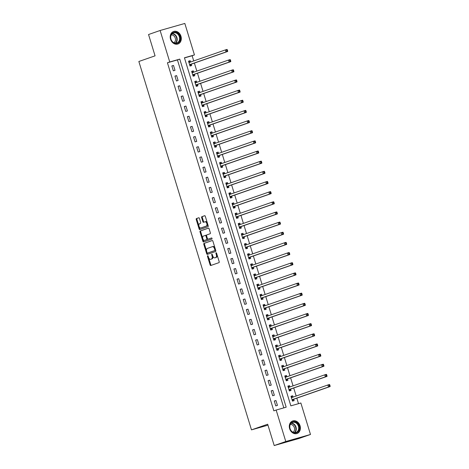 <?xml version="1.0" encoding="UTF-8"?>
<svg xmlns="http://www.w3.org/2000/svg" width="469" height="469" viewBox="0 0 469 469"><rect width="100%" height="100%" fill="white"/><g stroke="black" fill="none" stroke-linecap="round" stroke-linejoin="round"><path stroke-width="0.7" d="M207.644 255.716A0.586 0.334 -105.9 0 0 207.497 256.385L210.089 264.856A0.832 0.481 -105.9 0 0 210.774 265.501A0.832 0.481 -105.9 0 0 210.786 265.495L218.97 262.646A0.832 0.481 -105.9 0 0 219.181 261.69L216.59 253.219A0.586 0.334 -105.9 0 0 215.951 253.436L216.291 254.532A2.667 1.536 -105.9 0 1 215.611 257.592L214.931 257.833A2.667 1.536 -105.9 0 1 214.884 257.844A2.667 1.536 -105.9 0 1 212.697 255.787L212.363 254.69A0.586 0.334 -105.9 0 0 211.724 254.913L212.058 256.01A2.667 1.536 -105.9 0 1 211.384 259.064L210.704 259.304A2.667 1.536 -105.9 0 1 210.657 259.316A2.667 1.536 -105.9 0 1 208.471 257.258L208.136 256.162A0.586 0.334 -105.9 0 0 207.644 255.716M180.97 36.248A6.63 5.411 -109.2 0 1 177.944 43.992A6.63 5.411 -109.2 0 1 170.552 39.22A6.63 5.411 -109.2 0 1 173.583 31.476A6.63 5.411 -109.2 0 1 180.97 36.248M300.054 425.752A6.63 5.411 -109.2 0 1 297.024 433.497A6.63 5.411 -109.2 0 1 289.637 428.719A6.63 5.411 -109.2 0 1 292.668 420.974A6.63 5.411 -109.2 0 1 300.054 425.752M199.436 218.407A0.832 0.481 -105.9 0 0 198.75 217.768A0.832 0.481 -105.9 0 0 198.739 217.768L196.441 218.572A0.832 0.481 -105.9 0 0 196.23 219.527L199.108 228.936A0.832 0.481 -105.9 0 0 199.788 229.576L207.99 226.726A0.832 0.481 -105.9 0 0 208.195 225.771L205.322 216.361A0.832 0.481 -105.9 0 0 204.636 215.717L201.852 216.684A0.832 0.481 -105.9 0 0 201.641 217.639L202.872 221.667A0.832 0.481 -105.9 0 0 203.552 222.312A0.832 0.481 -105.9 0 0 203.569 222.306L204.941 221.831A2.234 1.284 -105.9 0 1 204.982 221.814A2.234 1.284 -105.9 0 1 206.823 223.572A2.234 1.284 -105.9 0 1 206.249 226.093L200.861 227.969A2.234 1.284 -105.9 0 1 200.82 227.981A2.234 1.284 -105.9 0 1 198.985 226.228A2.234 1.284 -105.9 0 1 199.56 223.707L200.456 223.391A0.832 0.481 -105.9 0 0 200.668 222.435L199.436 218.407M310.49 434.476L298.911 438.509L274.207 445.55L267.688 424.228L251.478 429.868L138.853 61.486L155.063 55.846L148.544 34.524L160.117 30.491L184.827 23.45L194.447 54.926L184.434 57.781L290.85 405.855L300.869 403L310.49 434.476L285.785 441.517L276.159 410.041L286.178 407.186L179.756 59.112L169.743 61.967L160.117 30.491M274.207 445.55L285.785 441.517M283.821 407.86L177.44 59.921L167.427 62.776L273.843 410.85L276.159 410.041M167.427 62.776L169.743 61.967M204.021 243.37A0.832 0.481 -105.9 0 0 203.81 244.326L206.688 253.729A0.832 0.481 -105.9 0 0 207.368 254.374A0.832 0.481 -105.9 0 0 207.386 254.368L215.57 251.519A0.832 0.481 -105.9 0 0 215.781 250.563L212.903 241.16A0.832 0.481 -105.9 0 0 212.217 240.515A0.832 0.481 -105.9 0 0 212.205 240.521L204.689 243.177A0.832 0.481 -105.9 0 0 204.478 244.132L206.595 251.05M208.564 228.11L200.902 230.777A0.832 0.481 -105.9 0 0 200.691 231.733L203.564 241.142L202.895 241.336L200.023 231.926A0.832 0.481 -105.9 0 1 200.234 230.971L208.412 228.122A0.832 0.481 -105.9 0 1 208.429 228.116L208.412 228.122M211.701 237.959L208.787 238.973A0.832 0.481 -105.9 0 1 208.769 238.979A0.832 0.481 -105.9 0 0 208.769 238.979L208.101 239.167A0.832 0.481 -105.9 0 1 207.421 238.522L206.6 235.854A0.832 0.481 -105.9 0 1 206.811 234.899L210.13 233.744A0.832 0.481 -105.9 0 0 210.341 232.788L209.11 228.761A0.832 0.481 -105.9 0 0 208.429 228.116M208.101 239.167A0.832 0.481 -105.9 0 0 208.119 239.161L211.572 237.959A0.586 0.334 -105.9 0 0 211.572 237.959A0.586 0.334 -105.9 0 1 211.912 239.073L203.593 241.975A0.832 0.481 -105.9 0 1 203.581 241.975A0.832 0.481 -105.9 0 1 202.895 241.336M277.443 405.409L275.954 400.532L274.283 401.007L275.772 405.884L277.443 405.409M274.342 395.256L272.847 390.378L271.182 390.853L272.671 395.73L274.342 395.256M271.234 385.102L269.745 380.224L268.075 380.699L269.564 385.577L271.234 385.102M268.127 374.948L266.638 370.07L264.973 370.545L266.462 375.423L268.127 374.948M265.026 364.794L263.537 359.916L261.866 360.391L263.355 365.269L265.026 364.794M261.919 354.64L260.43 349.763L258.759 350.237L260.254 355.115L261.919 354.64M258.818 344.486L257.329 339.609L255.658 340.084L257.147 344.961L258.818 344.486M255.711 334.333L254.221 329.455L252.551 329.93L254.046 334.807L255.711 334.333M252.609 324.179L251.12 319.301L249.449 319.776L250.938 324.654L252.609 324.179M249.502 314.025L248.013 309.147L246.342 309.622L247.837 314.5L249.502 314.025M246.401 303.871L244.912 298.993L243.241 299.468L244.73 304.346L246.401 303.871M243.294 293.717L241.805 288.84L240.134 289.314L241.623 294.192L243.294 293.717M240.192 283.563L238.703 278.686L237.033 279.161L238.522 284.038L240.192 283.563M237.085 273.409L235.596 268.532L233.925 269.007L235.415 273.884L237.085 273.409M233.984 263.256L232.489 258.378L230.824 258.853L232.313 263.73L233.984 263.256M230.877 253.102L229.388 248.224L227.717 248.699L229.206 253.577L230.877 253.102M227.776 242.948L226.281 238.07L224.616 238.545L226.105 243.423L227.776 242.948M224.669 232.794L223.18 227.916L221.509 228.391L222.998 233.269L224.669 232.794M221.567 222.64L220.072 217.763L218.407 218.237L219.897 223.115L221.567 222.64M218.46 212.486L216.971 207.609L215.3 208.084L216.789 212.961L218.46 212.486M215.359 202.332L213.864 197.455L212.199 197.93L213.688 202.807L215.359 202.332M212.252 192.179L210.763 187.301L209.092 187.776L210.581 192.653L212.252 192.179M209.145 182.025L207.656 177.147L205.991 177.622L207.48 182.5L209.145 182.025M206.043 171.871L204.554 166.993L202.884 167.468L204.373 172.346L206.043 171.871M202.936 161.717L201.447 156.839L199.776 157.314L201.271 162.192L202.936 161.717M199.835 151.563L198.346 146.686L196.675 147.16L198.164 152.038L199.835 151.563M196.728 141.409L195.239 136.532L193.568 137.007L195.063 141.884L196.728 141.409M193.627 131.256L192.138 126.378L190.467 126.853L191.956 131.73L193.627 131.256M190.52 121.102L189.03 116.224L187.36 116.699L188.855 121.577L190.52 121.102M187.418 110.942L185.929 106.07L184.258 106.545L185.747 111.423L187.418 110.942M184.311 100.788L182.822 95.916L181.151 96.391L182.64 101.269L184.311 100.788M181.21 90.634L179.721 85.763L178.05 86.237L179.539 91.115L181.21 90.634M178.103 80.48L176.614 75.609L174.943 76.084L176.432 80.961L178.103 80.48M175.001 70.327L173.507 65.455L171.842 65.93L173.331 70.807L175.001 70.327M298.513 403.674L296.818 398.146M296.168 396.018L293.717 387.992M293.066 385.864L290.61 377.838M289.959 375.71L287.509 367.684M286.858 365.556L284.402 357.53M283.751 355.402L281.3 347.377M280.65 345.248L278.193 337.223M277.542 335.095L275.086 327.069M274.441 324.941L271.985 316.915M271.334 314.787L268.878 306.761M268.233 304.633L265.776 296.607M265.126 294.479L262.669 286.453M262.019 284.325L259.568 276.3M258.917 274.172L256.461 266.146M255.81 264.018L253.36 255.992M252.709 253.864L250.253 245.838M249.602 243.71L247.151 235.684M246.501 233.556L244.044 225.53M243.393 223.402L240.943 215.377M240.292 213.248L237.836 205.223M237.185 203.095L234.734 195.069M234.084 192.941L231.627 184.915M230.977 182.787L228.526 174.761M227.875 172.633L225.419 164.607M224.768 162.479L222.318 154.453M221.667 152.325L219.211 144.3M218.56 142.171L216.103 134.146M215.459 132.018L213.002 123.986M212.351 121.864L209.895 113.832M209.25 111.71L206.794 103.678M206.143 101.556L203.687 93.524M203.036 91.402L200.585 83.371M199.935 81.248L197.478 73.217M196.828 71.095L194.377 63.063M193.726 60.941L192.132 55.735L184.475 57.916M293.049 397.096L292.65 395.777L290.979 396.252L292.468 401.124L294.139 400.649L293.735 399.33M288.019 386.579L289.953 386.948L289.543 385.624L287.872 386.098L289.361 390.97L291.032 390.495L290.628 389.176M284.918 376.425L286.852 376.795L286.436 375.47L284.771 375.945L286.26 380.816L287.931 380.341L287.526 379.022M281.81 366.271L283.745 366.641L283.335 365.316L281.664 365.791L283.153 370.662L284.824 370.188L284.419 368.869M280.632 356.481L280.228 355.162L278.563 355.637L280.052 360.509L281.722 360.034L281.318 358.715M275.602 345.964L277.537 346.333L277.126 345.008L275.455 345.483L276.945 350.355L278.615 349.88L278.211 348.561M272.501 335.81L274.435 336.179L274.019 334.854L272.354 335.329L273.843 340.201L275.514 339.726L275.11 338.407M269.394 325.656L271.328 326.025L270.918 324.7L269.247 325.175L270.736 330.047L272.407 329.572L272.002 328.253M268.215 315.866L267.811 314.547L266.146 315.021L267.635 319.893L269.3 319.418L268.901 318.099M265.114 305.712L264.709 304.393L263.039 304.868L264.528 309.739L266.199 309.264L265.794 307.945M262.007 295.558L261.602 294.239L259.937 294.714L261.426 299.585L263.091 299.111L262.693 297.792M256.977 285.041L258.911 285.41L258.501 284.085L256.83 284.56L258.319 289.432L259.99 288.957L259.586 287.638M253.876 274.887L255.81 275.256L255.394 273.931L253.723 274.406L255.218 279.278L256.883 278.803L256.479 277.484M250.768 264.733L252.703 265.102L252.293 263.777L250.622 264.252L252.111 269.124L253.782 268.649L253.377 267.33M249.59 254.943L249.186 253.623L247.515 254.098L249.01 258.97L250.675 258.495L250.27 257.176M244.56 244.425L246.495 244.795L246.084 243.47L244.413 243.944L245.903 248.816L247.573 248.341L247.169 247.022M241.453 234.271L243.388 234.641L242.977 233.316L241.306 233.791L242.801 238.662L244.466 238.188L244.062 236.868M238.352 224.118L240.286 224.487L239.876 223.162L238.205 223.637L239.694 228.509L241.365 228.034L240.96 226.715M235.245 213.964L237.179 214.333L236.769 213.008L235.098 213.483L236.587 218.355L238.258 217.88L237.853 216.561M234.066 204.173L233.668 202.854L231.997 203.329L233.486 208.201L235.157 207.726L234.752 206.407M230.965 194.019L230.56 192.7L228.89 193.175L230.379 198.047L232.049 197.572L231.645 196.253M227.858 183.866L227.453 182.547L225.788 183.021L227.277 187.893L228.948 187.418L228.544 186.099M222.828 173.348L224.762 173.718L224.352 172.393L222.681 172.868L224.17 177.739L225.841 177.264L225.437 175.945M219.727 163.194L221.661 163.564L221.245 162.239L219.58 162.714L221.069 167.585L222.74 167.111L222.335 165.792M218.548 153.404L218.144 152.085L216.473 152.56L217.962 157.432L219.633 156.957L219.228 155.638M213.518 142.887L215.453 143.256L215.037 141.931L213.372 142.406L214.861 147.278L216.531 146.803L216.127 145.484M210.411 132.733L212.346 133.102L211.935 131.777L210.264 132.252L211.754 137.124L213.424 136.649L213.02 135.33M207.31 122.579L209.244 122.948L208.828 121.623L207.163 122.098L208.652 126.97L210.317 126.495L209.919 125.176M204.203 112.425L206.137 112.795L205.727 111.47L204.056 111.944L205.545 116.816L207.216 116.341L206.811 115.022M203.024 102.635L202.62 101.316L200.955 101.791L202.444 106.662L204.109 106.187L203.71 104.868M199.923 92.481L199.518 91.162L197.848 91.637L199.337 96.508L201.008 96.034L200.603 94.715M196.816 82.327L196.411 81.008L194.741 81.483L196.235 86.355L197.9 85.88L197.496 84.561M191.786 71.81L193.72 72.179L193.31 70.854L191.639 71.329L193.128 76.201L194.799 75.726L194.395 74.407M188.685 61.656L190.613 62.025L190.203 60.7L188.532 61.175L190.027 66.047L191.692 65.572L191.288 64.253M251.478 429.868L267.975 425.172M192.132 55.735L194.447 54.926M177.44 59.921L179.756 59.112M292.65 395.777L291.009 396.346M289.543 385.624L287.902 386.192M286.436 375.47L284.8 376.038M283.335 365.316L281.693 365.884M280.228 355.162L278.592 355.731M277.126 345.008L275.485 345.577M274.019 334.854L272.383 335.423M270.918 324.7L269.276 325.269M267.811 314.547L266.175 315.115M264.709 304.393L263.068 304.961M261.602 294.239L259.961 294.808M258.501 284.085L256.86 284.654M255.394 273.931L253.752 274.5M252.293 263.777L250.651 264.346M249.186 253.623L247.544 254.192M246.084 243.47L244.443 244.038M242.977 233.316L241.336 233.884M239.876 223.162L238.234 223.731M236.769 213.008L235.127 213.577M233.668 202.854L232.026 203.423M230.56 192.7L228.919 193.269M227.453 182.547L225.818 183.115M224.352 172.393L222.711 172.961M221.245 162.239L219.609 162.807M218.144 152.085L216.502 152.654M215.037 141.931L213.401 142.5M211.935 131.777L210.294 132.346M208.828 121.623L207.192 122.192M205.727 111.47L204.085 112.038M202.62 101.316L200.978 101.884M199.518 91.162L197.877 91.731M196.411 81.008L194.77 81.577M193.31 70.854L191.669 71.423M190.203 60.7L188.561 61.269M275.954 400.532L274.312 401.106M272.847 390.378L271.211 390.953M269.745 380.224L268.104 380.799M266.638 370.07L264.997 370.645M263.537 359.916L261.895 360.491M260.43 349.763L258.788 350.337M257.329 339.609L255.687 340.183M254.221 329.455L252.58 330.029M251.12 319.301L249.479 319.876M248.013 309.147L246.372 309.722M244.912 298.993L243.27 299.568M241.805 288.84L240.163 289.414M238.703 278.686L237.062 279.26M235.596 268.532L233.955 269.106M232.489 258.378L230.854 258.952M229.388 248.224L227.746 248.799M226.281 238.07L224.645 238.645M223.18 227.916L221.538 228.491M220.072 217.763L218.437 218.337M216.971 207.609L215.33 208.183M213.864 197.455L212.228 198.029M210.763 187.301L209.121 187.876M207.656 177.147L206.014 177.722M204.554 166.993L202.913 167.568M201.447 156.839L199.806 157.414M198.346 146.686L196.704 147.26M195.239 136.532L193.597 137.106M192.138 126.378L190.496 126.952M189.03 116.224L187.389 116.799M185.929 106.07L184.288 106.645M182.822 95.916L181.181 96.491M179.721 85.763L178.079 86.337M176.614 75.609L174.972 76.183M173.507 65.455L171.871 66.029M211.273 259.14A2.667 1.536 -105.9 0 0 211.326 259.128A2.667 1.536 -105.9 0 0 211.372 259.111L210.704 259.304M212.803 256.097A2.667 1.536 -105.9 0 1 212.052 258.876L211.372 259.111M215.5 257.669A2.667 1.536 -105.9 0 0 215.552 257.657A2.667 1.536 -105.9 0 0 215.599 257.639L214.931 257.833M217.065 254.773A2.667 1.536 -105.9 0 1 216.279 257.405L215.599 257.639M208.617 257.669L210.757 264.663A0.832 0.481 -105.9 0 0 211.302 265.313M212.357 240.509L204.689 243.177M207.134 252.82L207.357 253.541A0.832 0.481 -105.9 0 0 207.902 254.192M207.058 252.633A0.586 0.334 -105.9 0 0 207.544 253.078L214.726 250.581A0.586 0.334 -105.9 0 0 214.872 249.913L214.521 248.752A2.667 1.536 -105.9 0 0 212.334 246.694A2.667 1.536 -105.9 0 0 212.287 246.712L207.38 248.418A2.667 1.536 -105.9 0 0 206.7 251.478L207.058 252.633M208.189 252.897A0.586 0.334 -105.9 0 0 208.213 252.891L215.394 250.387A0.586 0.334 -105.9 0 0 215.582 249.918M215.042 248.154A2.667 1.536 -105.9 0 0 213.002 246.506A2.667 1.536 -105.9 0 0 212.955 246.518L212.387 246.682M203.37 236.095A2.234 1.284 -105.9 0 0 202.796 238.615A2.234 1.284 -105.9 0 0 204.636 240.374A2.234 1.284 -105.9 0 0 204.677 240.363L206.571 239.7A0.832 0.481 -105.9 0 0 206.782 238.744L205.967 236.071A0.832 0.481 -105.9 0 0 205.281 235.432A0.832 0.481 -105.9 0 0 205.27 235.432L203.37 236.095M205.258 240.192A2.234 1.284 -105.9 0 0 205.305 240.181A2.234 1.284 -105.9 0 0 205.34 240.169L204.677 240.363M207.486 238.703A0.832 0.481 -105.9 0 1 207.239 239.512L205.34 240.169M206.565 235.702A0.832 0.481 -105.9 0 0 205.95 235.239A0.832 0.481 -105.9 0 0 205.938 235.245L205.299 235.426M203.564 241.142A0.832 0.481 -105.9 0 0 204.115 241.793M201.447 227.805A2.234 1.284 -105.9 0 0 201.488 227.793A2.234 1.284 -105.9 0 0 201.529 227.782L200.861 227.969M207.579 223.736A2.234 1.284 -105.9 0 1 206.917 225.906L201.529 227.782M207.345 222.974A2.234 1.284 -105.9 0 0 205.651 221.626A2.234 1.284 -105.9 0 0 205.61 221.638L205.023 221.808M204.771 215.711L202.52 216.496A0.832 0.481 -105.9 0 0 202.309 217.452L203.54 221.479A0.832 0.481 -105.9 0 0 204.085 222.13M199.132 226.638L199.776 228.743A0.832 0.481 -105.9 0 0 200.322 229.394M198.885 217.763L197.109 218.378A0.832 0.481 -105.9 0 0 196.898 219.334L198.897 225.87M292.375 400.813L293.782 399.266A0.85 0.492 74.1 0 1 293.934 399.148L330.147 386.538L328.476 387.013L327.86 384.985L291.642 397.595A0.85 0.492 74.1 0 1 291.63 397.601A0.85 0.492 74.1 0 1 291.454 397.595L291.384 397.571M292.369 400.796L292.715 400.696M291.126 396.733L293.061 397.102M292.064 399.805L292.111 399.74A0.85 0.492 74.1 0 1 292.263 399.623L328.476 387.013L330.065 385.864L329.813 385.049L329.144 385.242L329.396 386.051M329.144 385.242L327.86 384.985L329.525 384.51L329.813 385.049M330.065 385.864L330.147 386.538M289.613 390.542L290.674 389.112A0.85 0.492 74.1 0 1 290.833 388.994L327.045 376.384L325.375 376.859L324.753 374.831L288.541 387.441A0.85 0.492 74.1 0 1 288.523 387.441A0.85 0.492 74.1 0 1 288.347 387.441L288.277 387.417M288.963 389.651L289.004 389.587A0.85 0.492 74.1 0 1 289.162 389.469L325.375 376.859L326.957 375.71L326.711 374.895L326.043 375.089L326.289 375.898M326.043 375.089L324.753 374.831L326.424 374.356L326.711 374.895M326.957 375.71L327.045 376.384M286.166 380.506L287.573 378.958A0.85 0.492 74.1 0 1 287.726 378.841L323.938 366.23L322.267 366.705L321.646 364.677L285.433 377.287A0.85 0.492 74.1 0 1 285.422 377.287A0.85 0.492 74.1 0 1 285.246 377.287L285.175 377.264M286.16 380.488L286.506 380.388M285.856 379.497L285.902 379.433A0.85 0.492 74.1 0 1 286.055 379.315L322.267 366.705L323.856 365.556L323.604 364.741L322.936 364.935L323.188 365.744M322.936 364.935L321.646 364.677L323.317 364.202L323.604 364.741M323.856 365.556L323.938 366.23M283.059 370.352L284.466 368.804A0.85 0.492 74.1 0 1 284.619 368.687L320.837 356.077L319.166 356.551L318.545 354.523L282.332 367.133A0.85 0.492 74.1 0 1 282.315 367.133A0.85 0.492 74.1 0 1 282.139 367.133L282.068 367.11M283.053 370.334L283.405 370.234M282.748 369.343L282.795 369.279A0.85 0.492 74.1 0 1 282.954 369.162L319.166 356.551L320.749 355.402L320.503 354.587L319.835 354.781L320.081 355.59M319.835 354.781L318.545 354.523L320.216 354.048L320.503 354.587M320.749 355.402L320.837 356.077M280.298 360.081L281.365 358.65A0.85 0.492 74.1 0 1 281.517 358.533L317.73 345.923L316.059 346.398L315.438 344.369L279.225 356.979A0.85 0.492 74.1 0 1 279.213 356.979A0.85 0.492 74.1 0 1 279.037 356.979L278.967 356.956M278.709 356.118L280.644 356.487M279.647 359.19L279.694 359.125A0.85 0.492 74.1 0 1 279.846 359.008L316.059 346.398L317.648 345.248L317.396 344.434L316.727 344.627L316.98 345.436M316.727 344.627L315.438 344.369L317.108 343.894L317.396 344.434M317.648 345.248L317.73 345.923M295.277 421.971A5.734 4.684 -109.2 0 1 299.216 428.994A5.734 4.684 -109.2 0 1 293.67 432.758A5.734 4.684 -109.2 0 1 289.731 425.735A5.734 4.684 -109.2 0 1 295.277 421.971M293.5 432.436A5.311 4.338 70.8 0 0 295.992 432.459A5.311 4.338 70.8 0 0 298.665 427.488A5.311 4.338 70.8 0 0 294.983 422.452A5.311 4.338 70.8 0 0 292.498 422.428A5.311 4.338 70.8 0 0 289.824 427.4A5.311 4.338 70.8 0 0 293.5 432.436M290.299 424.463A4.18 3.418 -109.2 0 1 291.665 424.615A4.18 3.418 -109.2 0 1 294.514 428.215A4.18 3.418 -109.2 0 1 293.008 432.23M296.373 433.667A6.584 5.376 70.8 0 0 296.643 433.585A6.584 5.376 70.8 0 0 299.961 427.417A6.584 5.376 70.8 0 0 295.394 421.174A6.584 5.376 70.8 0 0 292.31 421.144A6.584 5.376 70.8 0 0 292.046 421.244M170.886 39.144A5.734 4.684 -109.2 0 1 173.718 32.379A5.734 4.684 -109.2 0 1 179.903 36.576A5.734 4.684 -109.2 0 1 177.071 43.347A5.734 4.684 -109.2 0 1 170.886 39.144M179.334 36.752A5.311 4.338 70.8 0 0 173.413 32.93A5.311 4.338 70.8 0 0 170.986 39.132A5.311 4.338 70.8 0 0 176.907 42.96A5.311 4.338 70.8 0 0 179.334 36.752M171.22 34.958A4.18 3.418 -109.2 0 1 175.283 38.106A4.18 3.418 -109.2 0 1 173.923 42.732M177.288 44.168A6.584 5.376 70.8 0 0 177.558 44.08A6.584 5.376 70.8 0 0 180.565 36.389A6.584 5.376 70.8 0 0 173.225 31.646A6.584 5.376 70.8 0 0 172.961 31.745M276.851 350.044L278.258 348.496A0.85 0.492 74.1 0 1 278.41 348.379L314.629 335.769L312.958 336.244L312.336 334.215L276.124 346.826A0.85 0.492 74.1 0 1 276.106 346.826A0.85 0.492 74.1 0 1 275.93 346.826L275.86 346.802M276.845 350.026L277.197 349.927M276.54 349.036L276.587 348.971A0.85 0.492 74.1 0 1 276.745 348.854L312.958 336.244L314.541 335.095L314.294 334.28L313.626 334.473L313.872 335.282M313.626 334.473L312.336 334.215L314.007 333.74L314.294 334.28M314.541 335.095L314.629 335.769M274.089 339.773L275.151 338.342A0.85 0.492 74.1 0 1 275.309 338.225L311.522 325.615L309.851 326.09L309.229 324.061L273.017 336.672A0.85 0.492 74.1 0 1 273.005 336.672A0.85 0.492 74.1 0 1 272.829 336.672L272.759 336.648M273.439 338.882L273.486 338.817A0.85 0.492 74.1 0 1 273.638 338.7L309.851 326.09L311.439 324.941L311.187 324.126L310.519 324.319L310.771 325.128M310.519 324.319L309.229 324.061L310.9 323.587L311.187 324.126M311.439 324.941L311.522 325.615M270.642 329.736L272.049 328.189A0.85 0.492 74.1 0 1 272.202 328.071L308.414 315.461L306.749 315.936L306.128 313.908L269.915 326.518A0.85 0.492 74.1 0 1 269.898 326.518A0.85 0.492 74.1 0 1 269.722 326.518L269.652 326.494M270.636 329.719L270.988 329.619M270.332 328.728L270.379 328.663A0.85 0.492 74.1 0 1 270.537 328.546L306.749 315.936L308.332 314.787L308.086 313.972L307.418 314.166L307.664 314.975M307.418 314.166L306.128 313.908L307.799 313.433L308.086 313.972M308.332 314.787L308.414 315.461M267.541 319.582L268.942 318.035A0.85 0.492 74.1 0 1 269.1 317.918L305.313 305.307L303.642 305.782L303.021 303.754L266.808 316.364A0.85 0.492 74.1 0 1 266.797 316.364A0.85 0.492 74.1 0 1 266.621 316.364L266.544 316.341M267.529 319.565L267.881 319.465M266.292 315.502L268.227 315.872M267.23 318.574L267.277 318.51A0.85 0.492 74.1 0 1 267.43 318.392L303.642 305.782L305.225 304.633L304.979 303.818L304.311 304.012L304.563 304.821M304.311 304.012L303.021 303.754L304.692 303.279L304.979 303.818M305.225 304.633L305.313 305.307M264.78 309.311L265.841 307.881A0.85 0.492 74.1 0 1 265.993 307.764L302.206 295.153L300.541 295.628L299.92 293.6L263.707 306.21A0.85 0.492 74.1 0 1 263.689 306.21A0.85 0.492 74.1 0 1 263.514 306.21L263.443 306.187M263.185 305.348L265.12 305.718M264.123 308.42L264.17 308.356A0.85 0.492 74.1 0 1 264.328 308.239L300.541 295.628L302.124 294.479L301.878 293.664L301.209 293.858L301.456 294.667M301.209 293.858L299.92 293.6L301.59 293.125L301.878 293.664M302.124 294.479L302.206 295.153M261.327 299.275L262.734 297.727A0.85 0.492 74.1 0 1 262.892 297.61L299.105 285L297.434 285.474L296.813 283.446L260.6 296.056A0.85 0.492 74.1 0 1 260.582 296.056A0.85 0.492 74.1 0 1 260.412 296.056L260.336 296.033M261.321 299.257L261.673 299.158M260.084 295.194L262.019 295.564M261.022 298.266L261.069 298.202A0.85 0.492 74.1 0 1 261.221 298.085L297.434 285.474L299.017 284.325L298.771 283.511L298.102 283.704L298.354 284.513M298.102 283.704L296.813 283.446L298.483 282.971L298.771 283.511M299.017 284.325L299.105 285M258.571 289.004L259.633 287.573A0.85 0.492 74.1 0 1 259.785 287.456L295.998 274.846L294.333 275.321L293.711 273.292L257.499 285.902A0.85 0.492 74.1 0 1 257.481 285.902A0.85 0.492 74.1 0 1 257.305 285.902L257.235 285.879M257.915 288.113L257.962 288.048A0.85 0.492 74.1 0 1 258.12 287.931L294.333 275.321L295.916 274.172L295.669 273.357L295.001 273.55L295.247 274.359M295.001 273.55L293.711 273.292L295.376 272.817L295.669 273.357M295.916 274.172L295.998 274.846M255.118 278.967L256.525 277.419A0.85 0.492 74.1 0 1 256.684 277.302L292.896 264.692L291.226 265.167L290.604 263.138L254.391 275.749A0.85 0.492 74.1 0 1 254.374 275.749A0.85 0.492 74.1 0 1 254.204 275.749L254.128 275.725M255.113 278.949L255.464 278.85M254.814 277.959L254.86 277.894A0.85 0.492 74.1 0 1 255.013 277.777L291.226 265.167L292.808 264.018L292.562 263.203L291.894 263.396L292.14 264.205M291.894 263.396L290.604 263.138L292.275 262.663L292.562 263.203M292.808 264.018L292.896 264.692M252.017 268.813L253.424 267.266A0.85 0.492 74.1 0 1 253.577 267.148L289.789 254.538L288.124 255.013L287.503 252.984L251.29 265.595A0.85 0.492 74.1 0 1 251.273 265.595A0.85 0.492 74.1 0 1 251.097 265.595L251.026 265.571M252.011 268.796L252.363 268.696M251.706 267.805L251.753 267.74A0.85 0.492 74.1 0 1 251.906 267.623L288.124 255.013L289.707 253.864L289.455 253.049L288.793 253.242L289.039 254.051M288.793 253.242L287.503 252.984L289.168 252.51L289.455 253.049M289.707 253.864L289.789 254.538M248.91 258.659L250.317 257.112A0.85 0.492 74.1 0 1 250.475 256.994L286.688 244.384L285.017 244.859L284.396 242.831L248.183 255.441A0.85 0.492 74.1 0 1 248.165 255.441A0.85 0.492 74.1 0 1 247.99 255.441L247.919 255.417M248.904 258.642L249.256 258.542M247.667 254.579L249.596 254.948M248.605 257.651L248.652 257.587A0.85 0.492 74.1 0 1 248.805 257.469L285.017 244.859L286.6 243.71L286.354 242.895L285.685 243.089L285.932 243.898M285.685 243.089L284.396 242.831L286.067 242.356L286.354 242.895M286.6 243.71L286.688 244.384M245.809 248.506L247.216 246.958A0.85 0.492 74.1 0 1 247.368 246.841L283.581 234.23L281.916 234.705L281.294 232.677L245.082 245.287A0.85 0.492 74.1 0 1 245.064 245.287A0.85 0.492 74.1 0 1 244.888 245.287L244.818 245.264M245.803 248.488L246.149 248.388M245.498 247.497L245.545 247.433A0.85 0.492 74.1 0 1 245.697 247.315L281.916 234.705L283.499 233.556L283.247 232.741L282.584 232.935L282.83 233.744M282.584 232.935L281.294 232.677L282.959 232.202L283.247 232.741M283.499 233.556L283.581 234.23M243.048 238.234L244.109 236.804A0.85 0.492 74.1 0 1 244.267 236.687L280.48 224.076L278.809 224.551L278.187 222.523L241.975 235.133A0.85 0.492 74.1 0 1 241.957 235.133A0.85 0.492 74.1 0 1 241.781 235.133L241.711 235.11M242.397 237.343L242.438 237.279A0.85 0.492 74.1 0 1 242.596 237.162L278.809 224.551L280.392 223.402L280.145 222.587L279.477 222.781L279.723 223.59M279.477 222.781L278.187 222.523L279.858 222.048L280.145 222.587M280.392 223.402L280.48 224.076M239.6 228.198L241.007 226.65A0.85 0.492 74.1 0 1 241.16 226.533L277.372 213.923L275.702 214.397L275.086 212.369L238.868 224.979A0.85 0.492 74.1 0 1 238.856 224.979A0.85 0.492 74.1 0 1 238.68 224.979L238.61 224.956M239.595 228.18L239.94 228.081M239.29 227.189L239.337 227.125A0.85 0.492 74.1 0 1 239.489 227.008L275.702 214.397L277.29 213.248L277.038 212.434L276.37 212.627L276.622 213.436M276.37 212.627L275.086 212.369L276.751 211.894L277.038 212.434M277.29 213.248L277.372 213.923M236.493 218.044L237.9 216.496A0.85 0.492 74.1 0 1 238.059 216.379L274.271 203.769L272.6 204.244L271.979 202.215L235.766 214.825A0.85 0.492 74.1 0 1 235.749 214.825A0.85 0.492 74.1 0 1 235.573 214.825L235.502 214.802M236.487 218.026L236.839 217.927M236.188 217.036L236.229 216.971A0.85 0.492 74.1 0 1 236.388 216.854L272.6 204.244L274.183 203.095L273.937 202.28L273.269 202.473L273.515 203.282M273.269 202.473L271.979 202.215L273.65 201.74L273.937 202.28M274.183 203.095L274.271 203.769M233.732 207.773L234.799 206.342A0.85 0.492 74.1 0 1 234.951 206.225L271.164 193.615L269.493 194.09L268.878 192.061L232.659 204.672A0.85 0.492 74.1 0 1 232.647 204.672A0.85 0.492 74.1 0 1 232.472 204.672L232.401 204.648M232.143 203.81L234.078 204.179M233.081 206.882L233.128 206.817A0.85 0.492 74.1 0 1 233.281 206.7L269.493 194.09L271.082 192.941L270.83 192.126L270.162 192.319L270.414 193.128M270.162 192.319L268.878 192.061L270.543 191.587L270.83 192.126M271.082 192.941L271.164 193.615M230.285 197.736L231.692 196.189A0.85 0.492 74.1 0 1 231.85 196.071L268.063 183.461L266.392 183.936L265.771 181.908L229.558 194.518A0.85 0.492 74.1 0 1 229.54 194.518A0.85 0.492 74.1 0 1 229.364 194.518L229.294 194.494M230.279 197.719L230.631 197.619M229.036 193.656L230.971 194.025M229.98 196.728L230.021 196.663A0.85 0.492 74.1 0 1 230.179 196.546L266.392 183.936L267.975 182.787L267.729 181.972L267.06 182.165L267.307 182.974M267.06 182.165L265.771 181.908L267.441 181.433L267.729 181.972M267.975 182.787L268.063 183.461M227.524 187.465L228.591 186.035A0.85 0.492 74.1 0 1 228.743 185.917L264.956 173.307L263.285 173.782L262.663 171.754L226.451 184.364A0.85 0.492 74.1 0 1 226.439 184.364A0.85 0.492 74.1 0 1 226.263 184.364L226.193 184.34M225.935 183.502L227.87 183.871M226.873 186.574L226.92 186.51A0.85 0.492 74.1 0 1 227.072 186.392L263.285 173.782L264.874 172.633L264.622 171.818L263.953 172.012L264.205 172.821M263.953 172.012L262.663 171.754L264.334 171.279L264.622 171.818M264.874 172.633L264.956 173.307M224.076 177.429L225.483 175.881A0.85 0.492 74.1 0 1 225.636 175.764L261.854 163.153L260.184 163.628L259.562 161.6L223.35 174.21A0.85 0.492 74.1 0 1 223.332 174.21A0.85 0.492 74.1 0 1 223.156 174.21L223.086 174.187M224.071 177.411L224.422 177.311M223.766 176.42L223.813 176.356A0.85 0.492 74.1 0 1 223.971 176.238L260.184 163.628L261.766 162.479L261.52 161.664L260.852 161.858L261.098 162.667M260.852 161.858L259.562 161.6L261.233 161.125L261.52 161.664M261.766 162.479L261.854 163.153M220.975 167.275L222.382 165.727A0.85 0.492 74.1 0 1 222.535 165.61L258.747 153L257.076 153.474L256.455 151.446L220.242 164.056A0.85 0.492 74.1 0 1 220.231 164.056A0.85 0.492 74.1 0 1 220.055 164.056L219.984 164.033M220.969 167.257L221.315 167.157M220.665 166.266L220.711 166.202A0.85 0.492 74.1 0 1 220.864 166.085L257.076 153.474L258.665 152.325L258.413 151.51L257.745 151.704L257.997 152.513M257.745 151.704L256.455 151.446L258.126 150.971L258.413 151.51M258.665 152.325L258.747 153M217.868 157.121L219.275 155.573A0.85 0.492 74.1 0 1 219.428 155.456L255.646 142.846L253.975 143.321L253.354 141.292L217.141 153.902A0.85 0.492 74.1 0 1 217.124 153.902A0.85 0.492 74.1 0 1 216.948 153.902L216.877 153.879M217.862 157.103L218.214 157.004M216.619 153.041L218.554 153.41M217.557 156.113L217.604 156.048A0.85 0.492 74.1 0 1 217.763 155.931L253.975 143.321L255.558 142.171L255.312 141.357L254.644 141.55L254.89 142.359M254.644 141.55L253.354 141.292L255.025 140.817L255.312 141.357M255.558 142.171L255.646 142.846M214.767 146.967L216.168 145.419A0.85 0.492 74.1 0 1 216.326 145.302L252.539 132.692L250.868 133.167L250.247 131.138L214.034 143.749A0.85 0.492 74.1 0 1 214.022 143.749A0.85 0.492 74.1 0 1 213.846 143.749L213.776 143.725M214.761 146.949L215.107 146.85M214.456 145.959L214.503 145.894A0.85 0.492 74.1 0 1 214.655 145.777L250.868 133.167L252.457 132.018L252.205 131.203L251.536 131.396L251.789 132.205M251.536 131.396L250.247 131.138L251.917 130.663L252.205 131.203M252.457 132.018L252.539 132.692M212.006 136.696L213.067 135.265A0.85 0.492 74.1 0 1 213.219 135.148L249.432 122.538L247.767 123.013L247.145 120.984L210.933 133.595A0.85 0.492 74.1 0 1 210.915 133.595A0.85 0.492 74.1 0 1 210.739 133.595L210.669 133.571M211.349 135.805L211.396 135.74A0.85 0.492 74.1 0 1 211.554 135.623L247.767 123.013L249.35 121.864L249.103 121.049L248.435 121.242L248.681 122.051M248.435 121.242L247.145 120.984L248.816 120.51L249.103 121.049M249.35 121.864L249.432 122.538M208.558 126.659L209.96 125.112A0.85 0.492 74.1 0 1 210.118 124.994L246.331 112.384L244.66 112.859L244.038 110.831L207.826 123.441A0.85 0.492 74.1 0 1 207.814 123.441A0.85 0.492 74.1 0 1 207.638 123.441L207.562 123.417M208.547 126.642L208.898 126.542M208.248 125.651L208.295 125.586A0.85 0.492 74.1 0 1 208.447 125.469L244.66 112.859L246.243 111.71L245.996 110.895L245.328 111.089L245.58 111.898M245.328 111.089L244.038 110.831L245.709 110.356L245.996 110.895M246.243 111.71L246.331 112.384M205.451 116.505L206.858 114.958A0.85 0.492 74.1 0 1 207.011 114.841L243.223 102.23L241.558 102.705L240.937 100.677L204.724 113.287A0.85 0.492 74.1 0 1 204.707 113.287A0.85 0.492 74.1 0 1 204.531 113.287L204.461 113.264M205.445 116.488L205.797 116.388M205.141 115.497L205.188 115.433A0.85 0.492 74.1 0 1 205.346 115.315L241.558 102.705L243.141 101.556L242.895 100.741L242.227 100.935L242.473 101.744M242.227 100.935L240.937 100.677L242.608 100.202L242.895 100.741M243.141 101.556L243.223 102.23M202.69 106.234L203.751 104.804A0.85 0.492 74.1 0 1 203.909 104.687L240.122 92.076L238.451 92.551L237.83 90.523L201.617 103.133A0.85 0.492 74.1 0 1 201.6 103.133A0.85 0.492 74.1 0 1 201.43 103.133L201.353 103.11M201.101 102.271L203.036 102.641M202.039 105.343L202.086 105.279A0.85 0.492 74.1 0 1 202.239 105.162L238.451 92.551L240.034 91.402L239.788 90.587L239.12 90.781L239.366 91.59M239.12 90.781L237.83 90.523L239.501 90.048L239.788 90.587M240.034 91.402L240.122 92.076M199.243 96.198L200.65 94.65A0.85 0.492 74.1 0 1 200.802 94.533L237.015 81.923L235.35 82.397L234.729 80.369L198.516 92.979A0.85 0.492 74.1 0 1 198.498 92.979A0.85 0.492 74.1 0 1 198.323 92.979L198.252 92.956M199.237 96.18L199.589 96.081M197.994 92.117L199.929 92.487M198.932 95.189L198.979 95.125A0.85 0.492 74.1 0 1 199.137 95.008L235.35 82.397L236.933 81.248L236.687 80.433L236.018 80.627L236.265 81.436M236.018 80.627L234.729 80.369L236.394 79.894L236.687 80.433M236.933 81.248L237.015 81.923M196.482 85.927L197.543 84.496A0.85 0.492 74.1 0 1 197.701 84.379L233.914 71.769L232.243 72.244L231.622 70.215L195.409 82.825A0.85 0.492 74.1 0 1 195.391 82.825A0.85 0.492 74.1 0 1 195.221 82.825L195.145 82.802M194.893 81.964L196.828 82.333M195.831 85.036L195.878 84.971A0.85 0.492 74.1 0 1 196.03 84.854L232.243 72.244L233.826 71.095L233.58 70.28L232.911 70.473L233.157 71.282M232.911 70.473L231.622 70.215L233.292 69.74L233.58 70.28M233.826 71.095L233.914 71.769M193.035 75.89L194.442 74.342A0.85 0.492 74.1 0 1 194.594 74.225L230.807 61.615L229.142 62.09L228.52 60.061L192.308 72.672A0.85 0.492 74.1 0 1 192.29 72.672A0.85 0.492 74.1 0 1 192.114 72.672L192.044 72.648M193.029 75.872L193.38 75.773M192.724 74.882L192.771 74.817A0.85 0.492 74.1 0 1 192.923 74.7L229.142 62.09L230.725 60.941L230.472 60.126L229.81 60.319L230.056 61.128M229.81 60.319L228.52 60.061L230.185 59.586L230.472 60.126M230.725 60.941L230.807 61.615M189.927 65.736L191.334 64.189A0.85 0.492 74.1 0 1 191.493 64.071L227.705 51.461L226.035 51.936L225.413 49.907L189.2 62.518A0.85 0.492 74.1 0 1 189.183 62.518A0.85 0.492 74.1 0 1 189.007 62.518L188.937 62.494M189.922 65.719L190.273 65.619M189.623 64.728L189.669 64.663A0.85 0.492 74.1 0 1 189.822 64.546L226.035 51.936L227.617 50.787L227.371 49.972L226.703 50.165L226.949 50.974M226.703 50.165L225.413 49.907L227.084 49.433L227.371 49.972M227.617 50.787L227.705 51.461M208.148 256.197L207.497 256.385M216.602 253.254L215.951 253.436M212.375 254.726L211.724 254.913M212.052 258.876L211.384 259.064M212.709 255.822L212.058 256.01M216.279 257.405L215.611 257.592M216.936 254.35L216.291 254.532M210.757 264.663L210.089 264.856M207.357 253.541L206.688 253.729M204.478 244.132L203.81 244.326M215.394 250.387L214.726 250.581M215.523 249.725L214.872 249.913M215.171 248.57L214.521 248.752M200.691 231.733L200.023 231.926M200.902 230.777L200.234 230.971M208.787 238.973L208.119 239.161M207.239 239.512L206.571 239.7M207.433 238.563L206.782 238.744M206.612 235.889L205.967 236.071M206.917 225.906L206.249 226.093M203.54 221.479L202.872 221.667M202.309 217.452L201.641 217.639M202.52 216.496L201.852 216.684M199.776 228.743L199.108 228.936M196.898 219.334L196.23 219.527M197.109 218.378L196.441 218.572M293.782 399.266L292.111 399.74M293.934 399.148L292.263 399.623M292.48 397.302L291.454 397.595M290.674 389.112L289.004 389.587M290.833 388.994L289.162 389.469M289.379 387.148L288.347 387.441M287.573 378.958L285.902 379.433M287.726 378.841L286.055 379.315M286.272 376.994L285.246 377.287M284.466 368.804L282.795 369.279M284.619 368.687L282.954 369.162M283.165 366.84L282.139 367.133M281.365 358.65L279.694 359.125M281.517 358.533L279.846 359.008M280.063 356.686L279.037 356.979M291.366 423.073A5.311 4.338 -109.2 0 1 292.574 423.296A5.311 4.338 -109.2 0 1 296.127 427.552A5.311 4.338 -109.2 0 1 294.708 432.658M294.339 432.629A5.136 4.198 70.8 0 0 295.763 427.687A5.136 4.198 70.8 0 0 292.322 423.536A5.136 4.198 70.8 0 0 291.097 423.319M172.287 33.569A5.311 4.338 -109.2 0 1 176.924 37.596A5.311 4.338 -109.2 0 1 175.623 43.154M175.254 43.13A5.136 4.198 70.8 0 0 176.555 37.713A5.136 4.198 70.8 0 0 172.012 33.821M278.258 348.496L276.587 348.971M278.41 348.379L276.745 348.854M276.956 346.532L275.93 346.826M275.151 338.342L273.486 338.817M275.309 338.225L273.638 338.7M273.855 336.379L272.829 336.672M272.049 328.189L270.379 328.663M272.202 328.071L270.537 328.546M270.748 326.225L269.722 326.518M268.942 318.035L267.277 318.51M269.1 317.918L267.43 318.392M267.647 316.071L266.621 316.364M265.841 307.881L264.17 308.356M265.993 307.764L264.328 308.239M264.539 305.917L263.514 306.21M262.734 297.727L261.069 298.202M262.892 297.61L261.221 298.085M261.438 295.763L260.412 296.056M259.633 287.573L257.962 288.048M259.785 287.456L258.12 287.931M258.331 285.609L257.305 285.902M256.525 277.419L254.86 277.894M256.684 277.302L255.013 277.777M255.23 275.455L254.204 275.749M253.424 267.266L251.753 267.74M253.577 267.148L251.906 267.623M252.123 265.302L251.097 265.595M250.317 257.112L248.652 257.587M250.475 256.994L248.805 257.469M249.021 255.148L247.99 255.441M247.216 246.958L245.545 247.433M247.368 246.841L245.697 247.315M245.914 244.994L244.888 245.287M244.109 236.804L242.438 237.279M244.267 236.687L242.596 237.162M242.813 234.84L241.781 235.133M241.007 226.65L239.337 227.125M241.16 226.533L239.489 227.008M239.706 224.686L238.68 224.979M237.9 216.496L236.229 216.971M238.059 216.379L236.388 216.854M236.605 214.532L235.573 214.825M234.799 206.342L233.128 206.817M234.951 206.225L233.281 206.7M233.498 204.378L232.472 204.672M231.692 196.189L230.021 196.663M231.85 196.071L230.179 196.546M230.396 194.225L229.364 194.518M228.591 186.035L226.92 186.51M228.743 185.917L227.072 186.392M227.289 184.071L226.263 184.364M225.483 175.881L223.813 176.356M225.636 175.764L223.971 176.238M224.182 173.917L223.156 174.21M222.382 165.727L220.711 166.202M222.535 165.61L220.864 166.085M221.081 163.763L220.055 164.056M219.275 155.573L217.604 156.048M219.428 155.456L217.763 155.931M217.974 153.609L216.948 153.902M216.168 145.419L214.503 145.894M216.326 145.302L214.655 145.777M214.872 143.455L213.846 143.749M213.067 135.265L211.396 135.74M213.219 135.148L211.554 135.623M211.765 133.302L210.739 133.595M209.96 125.112L208.295 125.586M210.118 124.994L208.447 125.469M208.664 123.148L207.638 123.441M206.858 114.958L205.188 115.433M207.011 114.841L205.346 115.315M205.557 112.994L204.531 113.287M203.751 104.804L202.086 105.279M203.909 104.687L202.239 105.162M202.456 102.84L201.43 103.133M200.65 94.65L198.979 95.125M200.802 94.533L199.137 95.008M199.348 92.686L198.323 92.979M197.543 84.496L195.878 84.971M197.701 84.379L196.03 84.854M196.247 82.532L195.221 82.825M194.442 74.342L192.771 74.817M194.594 74.225L192.923 74.7M193.14 72.378L192.114 72.672M191.334 64.189L189.669 64.663M191.493 64.071L189.822 64.546M190.039 62.225L189.007 62.518M211.326 259.128L210.657 259.316M215.552 257.657L214.884 257.844M213.002 246.506L212.334 246.694M205.305 240.181L204.636 240.374M205.95 235.239L205.281 235.432M201.488 227.793L200.82 227.981M205.651 221.626L204.982 221.814"/></g></svg>

